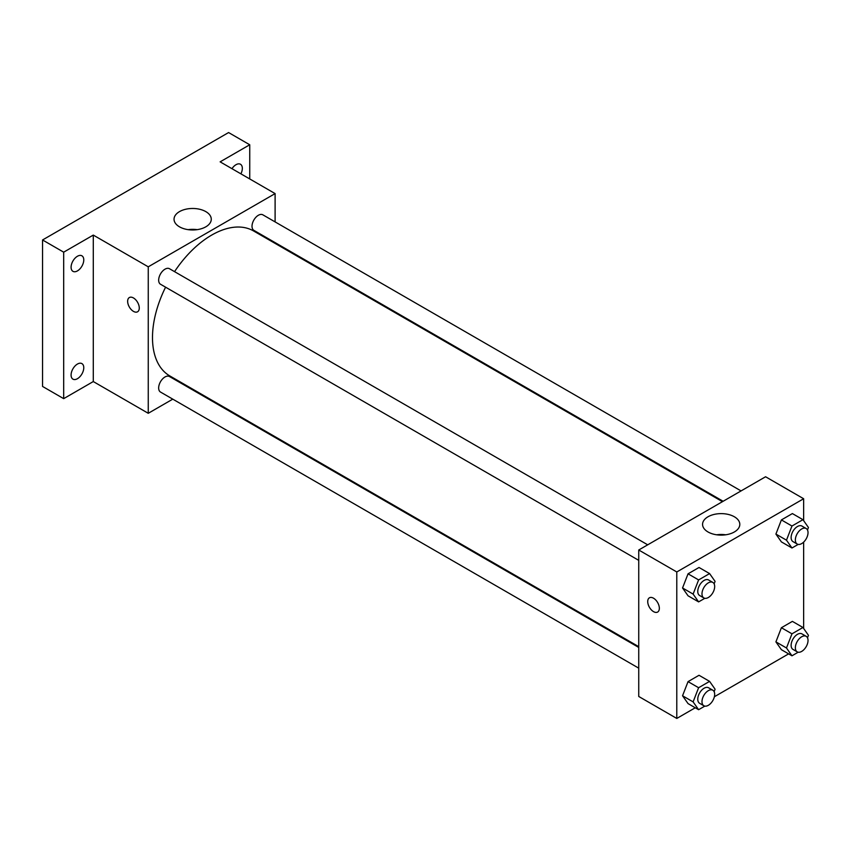 <?xml version="1.0" encoding="UTF-8"?>
<svg xmlns="http://www.w3.org/2000/svg" width="851" height="851" viewBox="0 0 851 851"><rect width="100%" height="100%" fill="white"/><g stroke="black" fill="none" stroke-linecap="round" stroke-linejoin="round"><path stroke-width="1.28" d="M172.774 399.14L148.255 413.299L93.291 381.556L63.687 398.651L42.55 386.439L42.55 239.971L228.589 132.554L249.737 144.766L249.737 178.944M191.39 388.396L190.709 388.779M77.43 378.706A8.967 5.18 -60 0 1 72.952 379.152A8.967 5.18 -60 0 1 71.569 371.961A8.967 5.18 -60 0 1 77.43 364.058A8.967 5.18 -60 0 1 81.919 363.611A8.967 5.18 -60 0 1 83.292 370.802A8.967 5.18 -60 0 1 77.43 378.706M77.43 270.905A8.967 5.18 -60 0 1 72.952 271.341A8.967 5.18 -60 0 1 71.569 264.161A8.967 5.18 -60 0 1 77.43 256.257A8.967 5.18 -60 0 1 81.919 255.811A8.967 5.18 -60 0 1 83.292 262.991A8.967 5.18 -60 0 1 77.43 270.905M93.291 381.556L93.291 235.089L63.687 252.173L42.55 239.971M63.687 398.651L63.687 252.173M148.255 413.299L148.255 266.82L93.291 235.089M148.255 266.82L275.107 193.592L220.132 161.85L249.737 144.766M179.487 226.823A18.616 10.744 180 0 1 174.04 219.218A18.616 10.744 180 0 1 192.656 208.474A18.616 10.744 180 0 1 211.271 219.218A18.616 10.744 180 0 1 199.783 229.153A18.616 10.744 180 0 1 179.487 226.823M231.972 168.689A8.967 5.18 -60 0 1 235.993 164.711A8.967 5.18 -60 0 1 240.482 164.264A8.967 5.18 -60 0 1 240.897 173.838M165.583 287.181A83.717 48.337 120 0 0 152.489 337.613A83.717 48.337 120 0 0 169.828 375.94L638.739 646.664M722.446 501.665L253.534 230.94A83.717 48.337 120 0 0 174.551 271.65M275.107 193.592L275.107 221.898M275.107 242.609L275.107 243.397M741.061 490.921L262.842 214.824A8.967 5.18 120 0 0 255.938 217.228A8.967 5.18 120 0 0 252.013 226.249A8.967 5.18 120 0 0 253.875 230.355L723.127 501.271M638.739 647.441L169.487 376.525A8.967 5.18 120 0 0 162.573 378.929A8.967 5.18 120 0 0 158.658 387.96A8.967 5.18 120 0 0 160.52 392.066L638.739 668.163M638.739 560.352L160.52 284.255A8.967 5.18 -60 0 1 160.52 273.905A8.967 5.18 -60 0 1 169.487 268.725L647.707 544.821M139.277 308.019A8.223 4.744 60 0 1 137.564 311.785A8.223 4.744 60 0 1 129.341 307.03A8.223 4.744 60 0 1 129.352 297.542A8.223 4.744 60 0 1 135.681 299.743A8.223 4.744 60 0 1 139.277 308.019M137.575 311.785A8.223 4.744 60 0 1 129.352 307.03A8.223 4.744 60 0 1 129.352 297.542M188.145 229.653A18.616 10.744 180 0 1 197.166 229.653M695.267 707.766L676.79 718.446L638.739 696.469L638.739 550.001L765.581 476.762L803.642 498.739L803.642 520.652M788.632 653.866L714.372 696.746M781.399 541.896L775.91 534.077L781.399 519.918L792.387 513.578L781.399 519.918L775.91 534.077L781.399 541.896L791.973 547.991L786.484 540.183L791.973 526.024L802.961 519.684L808.45 527.492L807.493 529.96M688.044 703.596L682.545 695.778L688.044 681.63L699.022 675.279L688.044 681.63L682.545 695.778L688.044 703.596L698.607 709.702L693.118 701.884L698.607 687.725L709.596 681.385L715.085 689.204L714.127 691.672M803.642 542.13L803.642 628.453M676.79 718.446L676.79 571.968L803.642 498.739M781.399 649.696L775.91 641.877L781.399 627.73L792.387 621.379L781.399 627.73L775.91 641.877L781.399 649.696L791.973 655.802L786.484 647.983L791.973 633.825L802.961 627.485L808.45 635.303L807.493 637.771M688.044 595.796L682.545 587.977L688.044 573.819L699.022 567.479L688.044 573.819L682.545 587.977L688.044 595.796L698.607 601.891L693.118 594.083L698.607 579.925L709.596 573.585L715.085 581.393L714.127 583.871M676.79 571.968L638.739 550.001M708.021 531.971A18.616 10.744 180 0 1 702.564 524.365A18.616 10.744 180 0 1 721.191 513.621A18.616 10.744 180 0 1 739.806 524.365A18.616 10.744 180 0 1 728.307 534.3A18.616 10.744 180 0 1 708.021 531.971M659.344 608.284A8.223 4.744 60 0 1 657.642 612.05A8.223 4.744 60 0 1 649.419 607.295A8.223 4.744 60 0 1 649.419 597.806A8.223 4.744 60 0 1 655.759 600.008A8.223 4.744 60 0 1 659.344 608.284M657.653 612.039A8.223 4.744 60 0 1 649.43 607.295A8.223 4.744 60 0 1 649.43 597.806M716.68 534.8A18.616 10.744 180 0 1 725.701 534.8M704.83 598.306L698.607 601.891M712.819 582.414L708.585 579.967A8.967 5.18 120 0 0 701.681 582.371A8.967 5.18 120 0 0 697.767 591.402A8.967 5.18 120 0 0 699.618 595.509L703.851 597.945A8.967 5.18 120 0 0 712.819 592.775A8.967 5.18 120 0 0 712.819 582.414A8.967 5.18 120 0 0 705.904 584.818A8.967 5.18 120 0 0 701.99 593.838A8.967 5.18 120 0 0 703.851 597.945M693.118 594.083L682.545 587.977M698.607 579.925L688.044 573.819M709.596 573.585L699.022 567.479M798.185 544.406L791.973 547.991M806.174 528.514L801.95 526.067A8.967 5.18 120 0 0 795.036 528.471A8.967 5.18 120 0 0 791.122 537.502A8.967 5.18 120 0 0 792.983 541.608L797.206 544.044A8.967 5.18 120 0 0 806.174 538.864A8.967 5.18 120 0 0 806.174 528.514A8.967 5.18 120 0 0 799.27 530.918A8.967 5.18 120 0 0 795.355 539.938A8.967 5.18 120 0 0 797.206 544.044M786.484 540.183L775.91 534.077M791.973 526.024L781.399 519.918M802.961 519.684L792.387 513.578M704.83 706.107L698.607 709.702M712.819 690.214L708.585 687.778A8.967 5.18 120 0 0 701.681 690.182A8.967 5.18 120 0 0 697.767 699.203A8.967 5.18 120 0 0 699.618 703.309L703.851 705.756A8.967 5.18 120 0 0 712.819 700.575A8.967 5.18 120 0 0 712.819 690.214A8.967 5.18 120 0 0 705.904 692.618A8.967 5.18 120 0 0 701.99 701.649A8.967 5.18 120 0 0 703.851 705.756M693.118 701.884L682.545 695.778M698.607 687.725L688.044 681.63M709.596 681.385L699.022 675.279M798.185 652.206L791.973 655.802M806.174 636.314L801.95 633.878A8.967 5.18 120 0 0 795.036 636.282A8.967 5.18 120 0 0 791.122 645.303A8.967 5.18 120 0 0 792.983 649.409L797.206 651.855A8.967 5.18 120 0 0 806.174 646.675A8.967 5.18 120 0 0 806.174 636.314A8.967 5.18 120 0 0 799.27 638.718A8.967 5.18 120 0 0 795.355 647.749A8.967 5.18 120 0 0 797.206 651.855M786.484 647.983L775.91 641.877M791.973 633.825L781.399 627.73M802.961 627.485L792.387 621.379"/></g></svg>
